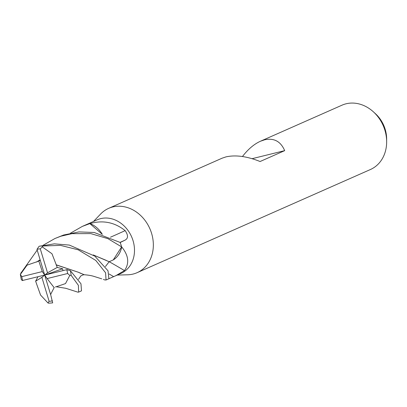<?xml version="1.0" encoding="UTF-8"?>
<svg xmlns="http://www.w3.org/2000/svg" width="407" height="407" viewBox="0 0 407 407"><rect width="100%" height="100%" fill="white"/><g stroke="black" fill="none" stroke-linecap="round" stroke-linejoin="round"><path stroke-width="0.61" d="M115.868 275.656L120.955 273.407A29.304 24.552 -113.9 0 0 132.367 238.665A29.304 24.552 -113.9 0 0 100.661 218.635A29.304 24.552 -113.9 0 0 97.258 219.8L86.126 224.73A29.304 24.552 -113.9 0 1 88.955 223.814A29.304 24.547 -113.9 0 0 86.009 224.781L82.351 226.389L89.835 223.616A29.304 24.552 -113.9 0 0 88.955 223.814A29.304 24.547 -113.9 0 1 89.835 223.616L91.046 223.29C103.571 220.05 114.942 222.497 125.153 230.621C128.378 235.322 128.286 238.522 124.883 240.227L120.146 242.541A29.304 24.552 -113.9 0 1 121.637 246.927L122.278 247.654C128.673 255.911 129.411 263.553 124.481 270.589L115.868 275.656L108.664 278.831M103.393 279.385A23.316 19.531 -113.9 0 0 104.604 279.904A3.963 3.317 66.1 0 1 104.935 279.945A29.304 24.552 -113.9 0 0 104.96 279.945L106.049 279.996L105.586 272.787L95.828 260.465L78.195 249.801L60.521 245.375L43.193 245.986A29.304 24.552 -113.9 0 0 39.143 246.245L36.976 249.338L44.704 275.076L47.11 278.576L67.638 273.514L69.806 275.381L71.118 275.28L78.378 285.338L78.653 292.114L77.803 292.14L65.827 288.298L56.242 286.757L65.507 283.587L69.811 275.381M56.105 264.886L78.205 272.191L84.269 274.745C88.1 275.051 91.219 275.564 93.62 276.287L101.73 278.831M117.191 275.071L127.539 274.801A35.17 29.462 -113.9 0 0 133.013 274.074A35.17 29.462 -113.9 0 0 137.103 272.675A35.17 29.462 -113.9 0 0 150.793 230.988A35.17 29.462 -113.9 0 0 112.749 206.954A35.17 29.462 -113.9 0 0 108.659 208.348A35.17 29.462 -113.9 0 0 100.651 213.99L93.493 221.464M137.103 272.675L370.406 169.526A35.17 29.462 -113.9 0 0 386.65 141.748A35.17 29.462 -113.9 0 0 373.443 111.874A35.17 29.462 -113.9 0 0 346.052 103.8A35.17 29.462 -113.9 0 0 341.961 105.199L260.388 141.265L264.667 139.784C274.064 137.795 280.733 141.417 284.681 150.646L252.111 158.679M284.681 150.646L260.088 161.518C247.069 156.298 235.714 154.752 226.027 156.868L222.125 158.181L108.659 208.348M242.46 156.517C248.041 149.242 254.019 144.154 260.388 141.265M43.091 245.279L54.95 238.502L60.918 236.208L71.947 233.664L90.797 233.608L107.936 238.66L121.632 246.901L113.283 259.9A23.316 19.531 -113.9 0 0 121.642 247.298A3.963 3.317 66.1 0 1 121.637 246.927M102.305 234.33A23.316 19.531 -113.9 0 0 90.191 223.657A3.963 3.317 66.1 0 1 89.855 223.611L102.305 234.33M109.213 261.721A496.138 138.192 -134.8 0 1 124.481 270.589M121.642 247.298A493.33 137.408 -134.8 0 1 122.278 247.654M110.475 237.21A496.138 199.613 146.9 0 0 125.153 230.621M90.191 223.657A493.33 198.484 146.9 0 0 91.046 223.29M386.65 141.748L386.645 139.001A29.752 24.924 -113.9 0 0 375.468 113.726L373.443 111.874M121.632 246.901A29.304 24.547 -113.9 0 0 120.09 242.409L94.175 232.478L78.958 231.914L63.629 235.012L54.95 238.507M20.945 273.066L37.195 250.086M70.487 233.17L82.351 226.389M113.283 259.9L109.183 261.732L93.228 254.924M109.162 261.726L105.438 266.524M67.226 269.582L44.704 275.076L42.292 271.581L21.764 276.643L20.386 274.435M78.648 292.109L81.481 290.857L80.973 283.796L70.355 270.645L66.743 269.693A26.964 22.588 -113.9 0 1 67.638 273.514M62.948 270.594L62.632 268.768L57.245 267.424L56.212 264.82L78.164 272.176L81.029 273.499M56.252 264.794L51.969 253.744L42.272 246.901L43.193 245.986M22.176 280.576L44.704 275.076L41.885 277.355L49.125 301.328L47.919 302.905L48.57 303.2L52.666 302.884L50.951 295.787M20.35 274.506L21.332 279.731L22.66 280.464A26.964 22.588 -113.9 0 1 21.764 276.643M36.559 283.857L40.552 295.034L47.919 302.905M37.948 276.76L35.628 281.196L36.589 283.837M50.753 295.004L50.738 294.215L54.243 287.449M55.408 286.94L56.212 286.721M40.252 260.424L36.589 261.935L40.084 259.87M93.254 254.94L106.283 260.388M36.63 262.047L40.074 259.834M106.049 279.996L108.893 278.739L108.023 270.808L94.816 256.11L69.338 245.08L54.365 243.849L39.143 246.245M36.569 261.889L27.066 265.15L20.381 274.425M50.834 295.284L44.704 275.076L47.517 272.802L40.278 248.83L42.272 246.907M38.843 261.136L42.292 271.581M35.628 281.196L41.885 277.355M47.11 278.576L54.029 287.49M57.245 267.424L47.517 272.802M44.704 275.076L62.632 268.768M109.173 274.028A493.833 137.551 -134.8 0 1 113.639 276.633M120.055 242.384A493.833 198.687 146.9 0 0 124.883 240.227M49.125 301.328A26.964 22.588 -113.9 0 0 52.427 300.819M71.118 275.28A29.304 24.552 -113.9 0 0 70.355 270.645M40.278 248.83A26.964 22.588 -113.9 0 0 36.976 249.338M84.147 274.73L82.753 274.979L80.784 275.992L78.546 279.319M21.23 272.405L20.436 274.287"/></g></svg>
